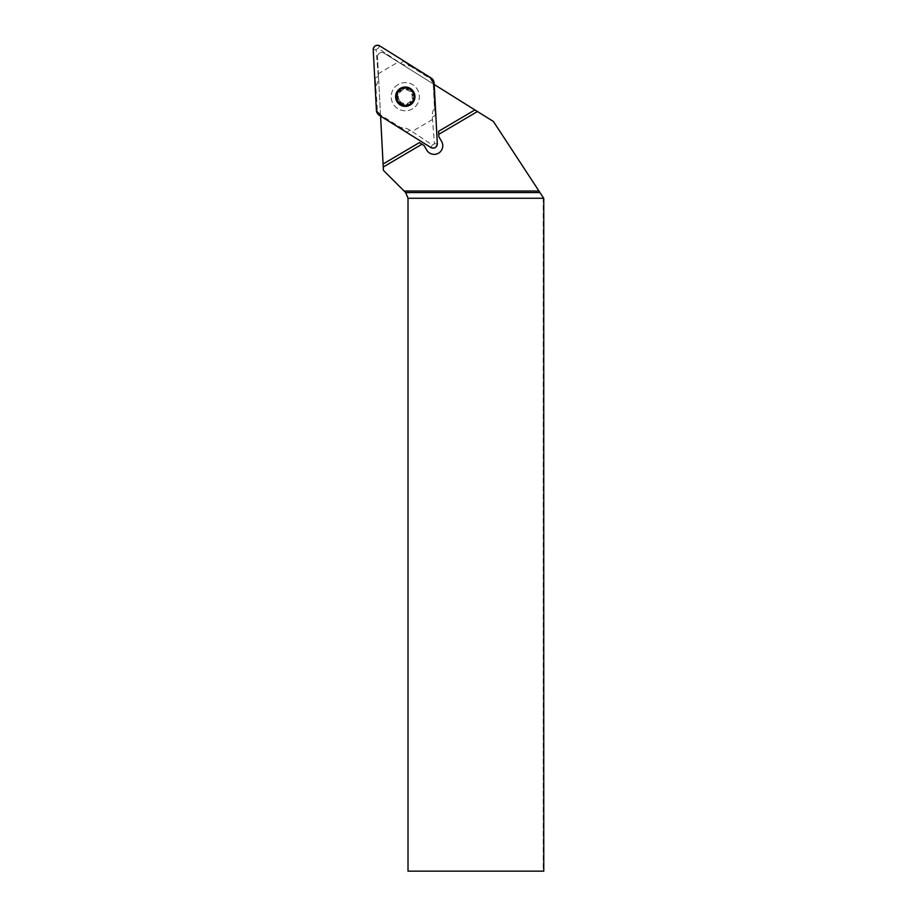 <?xml version="1.0" encoding="UTF-8"?>
<svg xmlns="http://www.w3.org/2000/svg" width="917" height="917" viewBox="0 0 917 917"><rect width="100%" height="100%" fill="white"/><g stroke="black" fill="none" stroke-linecap="round" stroke-linejoin="round"><path stroke-width="0.69" stroke-dasharray="4.58 3.44" d="M380.578 116.104L377.483 57.026L383.421 170.344L405.658 192.57A8.058 8.058 0 0 1 408.019 198.267L408.019 871.15L543.77 871.15M434.222 84.502L384.051 53.163A4.298 4.298 0 0 0 377.483 57.026A4.298 4.298 0 0 1 384.051 53.163L493.426 121.502L543.77 198.359M543.185 197.453L543.185 871.15M383.088 164.005L419.413 142.605L424.044 145.505L426.772 150.136A8.597 8.597 0 0 0 438.074 153.437L439.002 152.887A8.597 8.597 0 0 0 441.581 141.413L438.865 136.782L438.578 131.314L474.891 109.925M405.268 87.298A9.399 9.399 0 0 1 414.117 99.884A9.399 9.399 0 0 1 399.273 103.93A9.399 9.399 0 0 1 405.268 87.298M398.116 84.547A14.099 14.099 0 0 0 398.333 108.974A14.099 14.099 0 0 0 419.378 96.572A14.099 14.099 0 0 0 398.116 84.547A14.099 14.099 0 0 0 398.333 108.974A14.099 14.099 0 0 0 419.378 96.572A14.099 14.099 0 0 0 398.116 84.547M401.05 89.522A8.322 8.322 0 0 0 401.176 103.942A8.322 8.322 0 0 0 413.601 96.629A8.322 8.322 0 0 0 401.05 89.522M400.5 88.594A9.399 9.399 0 0 0 400.649 104.882A9.399 9.399 0 0 0 414.679 96.617A9.399 9.399 0 0 0 400.5 88.594A9.365 9.365 0 0 0 397.21 101.443A9.365 9.365 0 0 0 410.025 104.767A9.365 9.365 0 0 0 413.338 91.941A9.365 9.365 0 0 0 400.523 88.628M399.64 102.429L399.732 102.372A2.121 1.032 29.5 0 1 401.864 102.727A6.935 6.935 0 0 0 408.787 102.67A2.121 1.032 149.5 0 1 410.919 102.28L407.423 104.343A2.121 1.032 -30.5 0 1 408.787 102.67A6.935 6.935 0 0 0 412.203 96.64A2.121 1.032 89.5 0 1 412.925 94.6L412.959 98.658A2.121 1.032 -90.5 0 1 412.203 96.64A6.935 6.935 0 0 0 408.684 90.668A2.121 1.032 29.5 0 1 407.286 89.018L410.816 91.024A2.121 1.032 -150.5 0 1 408.684 90.668A6.935 6.935 0 0 0 401.761 90.726A2.121 1.032 -30.5 0 1 399.629 91.115L403.125 89.052A2.121 1.032 149.5 0 1 401.761 90.726A6.935 6.935 0 0 0 398.345 96.755A2.121 1.032 -90.5 0 1 397.623 98.795L397.531 98.853A2.121 1.032 -120.5 0 0 397.519 101.271A2.121 1.032 -120.5 0 0 399.64 102.429L403.262 104.378A2.121 1.032 -150.5 0 0 401.864 102.727A6.935 6.935 0 0 1 398.345 96.755A2.121 1.032 89.5 0 0 397.588 94.738L397.531 98.853M403.262 104.481A2.121 1.032 179.5 0 0 405.348 105.707A2.121 1.032 179.5 0 0 407.423 104.446M411.011 102.326A2.121 1.032 119.5 0 0 413.108 101.134A2.121 1.032 119.5 0 0 413.051 98.715M413.017 94.543A2.121 1.032 59.5 0 0 413.028 92.124A2.121 1.032 59.5 0 0 410.908 90.966M407.286 88.915A2.121 1.032 -0.5 0 0 405.199 87.688A2.121 1.032 -0.5 0 0 403.125 88.949M399.537 91.07A2.121 1.032 -60.5 0 0 397.439 92.262A2.121 1.032 -60.5 0 0 397.497 94.68M400.695 63.296A16.793 16.655 -38.2 0 0 409.784 65.818L403.308 61.244L400.695 63.296L398.448 61.886L378.217 48.349L379.741 45.907M409.784 65.818L430.428 78.713L433.191 83.413L434.475 107.713A16.793 16.655 157.2 0 0 432.262 116.895L435.323 115.611L434.475 107.713M432.411 119.542L412.1 131.509L432.331 145.046L434.44 143.797L432.262 116.895M379.374 115.359L407.24 132.151L409.853 130.099L412.1 131.509M409.853 130.099A16.793 16.655 -38.2 0 0 400.763 127.578L407.24 132.151M376.073 85.671A16.793 16.655 157.2 0 0 378.274 76.501L375.225 77.785L377.345 109.983L380.119 114.682L400.763 127.578M378.217 48.349L376.108 49.598L378.274 76.501M378.136 73.853L398.448 61.886M433.191 83.413L435.323 115.611M434.142 83.092L433.638 83.39L432.767 80.501L431.105 78.644L403.308 61.244M375.225 77.785L376.406 110.304M380.119 114.682L377.781 112.894L377.345 109.983M430.428 78.713L431.173 78.037M434.44 143.797L437.317 143.648M376.108 49.598L373.23 49.747M432.331 145.046L430.795 147.488"/><path stroke-width="1.38" d="M383.249 167.032L383.421 170.344L405.658 192.57L408.019 198.267L408.019 871.15L543.77 871.15L543.77 198.359L493.426 121.502L477.459 111.53L438.727 134.34L438.865 136.782L441.581 141.413A8.597 8.597 0 0 1 439.002 152.887L438.074 153.437A8.597 8.597 0 0 1 426.772 150.136L424.044 145.505L421.98 144.21L383.249 167.032L380.578 116.104M538.978 191.023L404.11 191.023M438.727 134.34L438.578 131.314L474.891 109.925L477.459 111.53M383.088 164.005L419.413 142.605L421.98 144.21M434.222 84.502L474.891 109.925M397.531 98.853L397.519 101.271A9.01 9.01 0 0 1 405.199 87.688A9.01 9.01 0 0 1 413.108 101.134A9.01 9.01 0 0 1 397.519 101.271L399.64 102.429M400.362 88.364A9.674 9.674 0 0 0 400.511 105.111A9.674 9.674 0 0 0 414.942 96.617A9.674 9.674 0 0 0 400.362 88.364M397.497 94.68L397.439 92.262L399.537 91.07M403.125 88.949L405.199 87.688L407.286 88.915M410.908 90.966L413.028 92.124L413.017 94.543M413.051 98.715L413.108 101.134L411.011 102.326M407.423 104.446L405.348 105.707L403.262 104.481M437.317 143.648L434.142 83.092A6.453 6.396 -30.5 0 0 431.173 78.037L379.741 45.907A4.264 4.264 0 0 0 373.23 49.747L376.406 110.304A6.453 6.396 149.5 0 0 379.374 115.359L430.795 147.488A4.264 4.264 0 0 0 437.317 143.648M376.406 110.304L373.23 49.747C373.872 45.873 376.039 44.589 379.741 45.907L431.173 78.037L434.142 83.092L437.317 143.648C436.675 147.522 434.498 148.806 430.795 147.488L379.374 115.359L376.406 110.304M543.712 198.267L408.019 198.267M405.658 192.57L539.987 192.57"/></g></svg>
